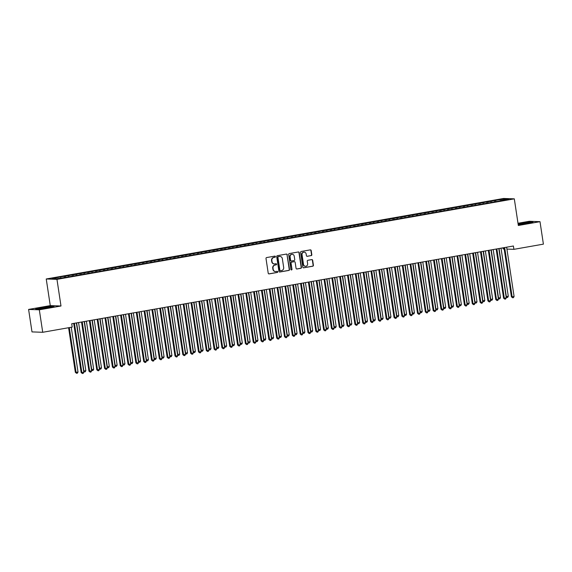 <?xml version="1.0" encoding="UTF-8"?>
<svg xmlns="http://www.w3.org/2000/svg" width="572" height="572" viewBox="0 0 572 572"><rect width="100%" height="100%" fill="white"/><g stroke="black" fill="none" stroke-linecap="round" stroke-linejoin="round"><path stroke-width="0.86" d="M275.432 256.599A0.579 0.543 92 0 0 274.803 256.12L266.645 257.557A0.829 0.779 92 0 0 266.001 258.508L268.225 273.216A0.829 0.779 92 0 0 269.119 273.895L277.277 272.465A0.579 0.543 92 0 0 277.213 271.314A0.579 0.543 92 0 0 277.105 271.321L276.047 271.507A2.653 2.488 92 0 1 273.194 269.319L273.008 268.096A2.653 2.488 92 0 1 275.075 265.05L276.126 264.865A0.579 0.543 92 0 0 276.062 263.713A0.579 0.543 92 0 0 275.954 263.721L274.896 263.906A2.653 2.488 92 0 1 272.043 261.726L271.857 260.496A2.653 2.488 92 0 1 273.924 257.45L274.975 257.264A0.579 0.543 92 0 0 275.432 256.599M274.267 263.928A2.653 2.488 92 0 1 271.757 261.711L271.571 260.489A2.653 2.488 92 0 1 273.63 257.443L274.689 257.257A0.579 0.543 92 0 0 274.76 256.127M268.819 273.888A0.829 0.779 92 0 0 268.826 273.888L276.984 272.451A0.579 0.543 92 0 0 277.062 271.328M275.411 271.528A2.653 2.488 92 0 1 272.908 269.312L272.722 268.089A2.653 2.488 92 0 1 274.782 265.036L275.84 264.85A0.579 0.543 92 0 0 275.911 263.728M311.175 255.634A0.829 0.779 92 0 0 311.819 254.683L311.189 250.557A0.829 0.779 92 0 0 310.303 249.871L301.237 251.465A0.829 0.779 92 0 0 300.593 252.424L302.817 267.124A0.829 0.779 92 0 0 303.711 267.81L312.77 266.216A0.829 0.779 92 0 0 313.413 265.258L312.662 260.274A0.829 0.779 92 0 0 311.769 259.595L307.893 260.281A0.829 0.779 92 0 0 307.25 261.232L307.622 263.699A2.216 2.081 92 0 1 305.491 266.28A2.216 2.081 92 0 1 303.517 264.421L302.052 254.74A2.216 2.081 92 0 1 304.182 252.166A2.216 2.081 92 0 1 306.156 254.018L306.406 255.634A0.829 0.779 92 0 0 307.293 256.313L310.882 255.62A0.829 0.779 92 0 0 311.525 254.669L310.903 250.543A0.829 0.779 92 0 0 310.31 249.871M513.406 246.003L71.707 323.759L72.215 327.091L42.721 332.282L39.318 309.81L60.989 305.999L56.964 279.358L514.307 198.849L518.332 225.482L540.004 221.671L543.4 244.144L513.906 249.335L513.406 246.003M287.308 254.762A0.829 0.779 92 0 0 286.422 254.075L277.356 255.67A0.829 0.779 92 0 0 276.712 256.628L278.936 271.328A0.829 0.779 92 0 0 279.83 272.015L288.889 270.42A0.829 0.779 92 0 0 289.532 269.462L287.022 254.747A0.829 0.779 92 0 0 286.429 254.075M289.296 253.568L298.362 251.973A0.829 0.779 92 0 1 299.249 252.66L301.473 267.36A0.829 0.779 92 0 1 300.829 268.318L296.954 268.997A0.829 0.779 92 0 1 296.06 268.318L295.159 262.355A0.829 0.779 92 0 0 294.265 261.669L291.699 262.126A0.829 0.779 92 0 0 291.055 263.077L291.992 269.283A0.579 0.543 92 0 1 291.434 269.955A0.579 0.543 92 0 1 290.919 269.476L288.653 254.526A0.829 0.779 92 0 1 289.296 253.568M56.964 279.358L46.239 278.979L503.582 198.47L514.307 198.849M64.393 277.391L64.221 276.262L59.531 277.084L51.952 278.635L56.413 278.793L66.052 277.32L499.942 200.936M64.221 276.262L68.383 275.747L68.912 276.812M72.215 276.011L72.043 274.882L68.383 275.747M72.043 274.882L76.205 274.367L76.734 275.439M80.044 274.639L79.873 273.509L76.205 274.367M79.873 273.509L84.027 272.994L84.556 274.06M87.866 273.259L87.695 272.129L84.027 272.994M87.695 272.129L91.849 271.614L92.378 272.68M95.688 271.879L95.517 270.749L91.849 271.614M95.517 270.749L99.671 270.234L100.2 271.307M103.511 270.506L103.339 269.376L99.671 270.234M103.339 269.376L107.5 268.861L108.022 269.927M111.333 269.126L111.161 267.996L107.5 268.861M111.161 267.996L115.322 267.481L115.844 268.554M119.155 267.753L118.983 266.616L115.322 267.481M118.983 266.616L123.144 266.109L123.674 267.174M126.977 266.373L126.805 265.244L123.144 266.109M126.805 265.244L130.967 264.729L131.496 265.794M134.806 264.993L134.635 263.864L130.967 264.729M134.635 263.864L138.789 263.349L139.318 264.421M142.628 263.62L142.457 262.491L138.789 263.349M142.457 262.491L146.611 261.976L147.14 263.041M150.45 262.241L150.279 261.111L146.611 261.976M150.279 261.111L154.433 260.596L154.962 261.661M158.272 260.868L158.101 259.731L154.433 260.596M158.101 259.731L162.262 259.216L162.784 260.289M166.095 259.488L165.923 258.358L162.262 259.216M165.923 258.358L170.084 257.843L170.606 258.909M173.917 258.108L173.745 256.978L170.084 257.843M173.745 256.978L177.906 256.463L178.435 257.536M181.739 256.735L181.567 255.605L177.906 256.463M181.567 255.605L185.728 255.091L186.257 256.156M189.568 255.355L189.396 254.225L185.728 255.091M189.396 254.225L193.55 253.711L194.08 254.776M197.39 253.975L197.218 252.845L193.55 253.711M197.218 252.845L201.373 252.331L201.902 253.403M205.212 252.602L205.041 251.473L201.373 252.331M205.041 251.473L209.195 250.958L209.724 252.023M213.034 251.222L212.863 250.093L209.195 250.958M212.863 250.093L217.024 249.578L217.546 250.65M220.856 249.85L220.685 248.713L217.024 249.578M220.685 248.713L224.846 248.198L225.368 249.27M228.678 248.47L228.507 247.34L224.846 248.198M228.507 247.34L232.668 246.825L233.197 247.89M236.501 247.09L236.336 245.96L232.668 246.825M236.336 245.96L240.49 245.445L241.019 246.518M244.33 245.717L244.158 244.587L240.49 245.445M244.158 244.587L248.312 244.072L248.841 245.138M252.152 244.337L251.98 243.207L248.312 244.072M251.98 243.207L256.134 242.692L256.664 243.758M259.974 242.964L259.802 241.827L256.134 242.692M259.802 241.827L263.957 241.312L264.486 242.385M267.796 241.584L267.625 240.454L263.957 241.312M267.625 240.454L271.786 239.94L272.308 241.005M275.618 240.204L275.447 239.075L271.786 239.94M275.447 239.075L279.608 238.56L280.13 239.632M283.44 238.831L283.269 237.695L279.608 238.56M283.269 237.695L287.43 237.187L287.959 238.252M291.262 237.452L291.098 236.322L287.43 237.187M291.098 236.322L295.252 235.807L295.781 236.872M299.092 236.072L298.92 234.942L295.252 235.807M298.92 234.942L303.074 234.427L303.603 235.5M306.914 234.699L306.742 233.569L303.074 234.427M306.742 233.569L310.896 233.054L311.425 234.12M314.736 233.319L314.564 232.189L310.896 233.054M314.564 232.189L318.718 231.674L319.248 232.74M322.558 231.946L322.386 230.809L318.718 231.674M322.386 230.809L326.548 230.294L327.07 231.367M330.38 230.566L330.208 229.436L326.548 230.294M330.208 229.436L334.37 228.922L334.892 229.987M338.202 229.186L338.031 228.056L334.37 228.922M338.031 228.056L342.192 227.542L342.721 228.614M346.024 227.813L345.86 226.684L342.192 227.542M345.86 226.684L350.014 226.169L350.543 227.234M353.853 226.433L353.682 225.304L350.014 226.169M353.682 225.304L357.836 224.789L358.365 225.854M361.676 225.053L361.504 223.924L357.836 224.789M361.504 223.924L365.658 223.409L366.187 224.481M369.498 223.681L369.326 222.551L365.658 223.409M369.326 222.551L373.48 222.036L374.009 223.101M377.32 222.301L377.148 221.171L373.48 222.036M377.148 221.171L381.309 220.656L381.831 221.729M385.142 220.928L384.97 219.791L381.309 220.656M384.97 219.791L389.132 219.283L389.654 220.349M392.964 219.548L392.792 218.418L389.132 219.283M392.792 218.418L396.954 217.903L397.483 218.969M400.786 218.168L400.622 217.038L396.954 217.903M400.622 217.038L404.776 216.523L405.305 217.596M408.615 216.795L408.444 215.665L404.776 216.523M408.444 215.665L412.598 215.151L413.127 216.216M416.437 215.415L416.266 214.285L412.598 215.151M416.266 214.285L420.42 213.771L420.949 214.836M424.26 214.042L424.088 212.906L420.42 213.771M424.088 212.906L428.242 212.391L428.771 213.463M432.082 212.662L431.91 211.533L428.242 212.391M431.91 211.533L436.071 211.018L436.593 212.083M439.904 211.282L439.732 210.153L436.071 211.018M439.732 210.153L443.893 209.638L444.415 210.71M447.726 209.91L447.554 208.78L443.893 209.638M447.554 208.78L451.716 208.265L452.245 209.331M455.548 208.53L455.383 207.4L451.716 208.265M455.383 207.4L459.538 206.885L460.067 207.951M463.377 207.15L463.206 206.02L459.538 206.885M463.206 206.02L467.36 205.505L467.889 206.578M471.199 205.777L471.028 204.647L467.36 205.505M471.028 204.647L475.182 204.132L475.711 205.198M479.021 204.397L478.85 203.267L475.182 204.132M478.85 203.267L483.004 202.753L483.533 203.825M486.843 203.024L486.672 201.887L483.004 202.753M486.672 201.887L490.833 201.373L491.355 202.445M494.666 201.644L494.494 200.515L490.833 201.373M494.494 200.515L504.132 199.035L508.594 199.192L499.985 200.708M495.524 200.55L496.024 201.558M504.132 199.035L503.753 200.043M487.702 201.93L488.202 202.938M479.879 203.303L480.38 204.311M472.057 204.683L472.551 205.691M464.235 206.056L464.729 207.071M456.406 207.436L456.906 208.444M448.584 208.816L449.084 209.824M440.762 210.189L441.262 211.204M432.94 211.568L433.44 212.577M425.118 212.941L425.618 213.957M417.295 214.321L417.789 215.329M409.473 215.701L409.967 216.709M401.644 217.074L402.145 218.089M393.822 218.454L394.322 219.462M386 219.834L386.5 220.842M378.178 221.207L378.678 222.215M370.356 222.587L370.856 223.595M362.534 223.959L363.027 224.975M354.712 225.339L355.205 226.348M346.882 226.719L347.383 227.727M339.06 228.092L339.561 229.107M331.238 229.472L331.739 230.48M323.416 230.852L323.916 231.86M315.594 232.225L316.094 233.233M307.772 233.605L308.265 234.613M299.95 234.978L300.443 235.993M292.12 236.358L292.621 237.366M284.298 237.737L284.799 238.746M276.476 239.11L276.977 240.118M268.654 240.49L269.155 241.498M260.832 241.863L261.325 242.878M253.01 243.243L253.503 244.251M245.188 244.623L245.681 245.631M237.359 245.996L237.859 247.011M229.536 247.376L230.037 248.384M221.714 248.756L222.215 249.764M213.892 250.128L214.393 251.137M206.07 251.508L206.563 252.517M198.248 252.881L198.741 253.897M190.426 254.261L190.919 255.269M182.597 255.641L183.097 256.649M174.775 257.014L175.275 258.029M166.952 258.394L167.453 259.402M159.13 259.767L159.631 260.782M151.308 261.147L151.802 262.155M143.486 262.527L143.98 263.535M135.664 263.899L136.157 264.915M127.835 265.279L128.335 266.287M120.013 266.659L120.513 267.667M112.191 268.032L112.691 269.04M104.369 269.412L104.869 270.42M96.546 270.785L97.04 271.8M88.724 272.165L89.218 273.173M80.895 273.545L81.396 274.553M73.073 274.917L73.573 275.933M65.251 276.297L65.751 277.306M503.017 247.833L503.188 248.956L504.175 248.992M506.921 249.085L513.906 249.335M540.004 221.671L529.279 221.285L517.996 223.273M60.989 305.999L50.272 305.612L28.6 309.431L39.318 309.81M28.6 309.431L31.996 331.903L42.721 332.282M50.272 305.612L46.239 278.979M60.56 277.12L60.989 277.992M50.772 306.32L35.671 308.98L38.903 309.094L48.062 307.822L53.997 306.435L50.801 306.535M518.218 224.725L532.932 222.122L529.701 222.007L518.082 223.852M279.83 272.015L279.536 272A0.829 0.779 92 0 0 279.536 272L288.603 270.406A0.829 0.779 92 0 0 289.246 269.455L287.022 254.747M278.378 256.671A0.579 0.543 92 0 0 277.928 257.336L279.88 270.241A0.579 0.543 92 0 0 280.502 270.72L281.617 270.52A2.653 2.488 92 0 0 283.676 267.474L282.339 258.651A2.653 2.488 92 0 0 279.486 256.47L278.085 256.656A0.579 0.543 92 0 0 277.635 257.321L277.928 257.336M280.208 270.706A0.579 0.543 92 0 1 279.586 270.234L277.635 257.321M279.837 256.435A2.653 2.488 92 0 0 279.2 256.463L279.486 256.47M278.085 256.656L279.2 256.463M296.954 268.997L296.661 268.99A0.829 0.779 92 0 0 296.661 268.99L300.543 268.304A0.829 0.779 92 0 0 301.187 267.353L298.963 252.645A0.829 0.779 92 0 0 298.37 251.973M293.979 261.661L294.265 261.669A0.829 0.779 92 0 0 293.979 261.661L291.405 262.112A0.829 0.779 92 0 0 290.762 263.063L291.992 269.283M291.291 269.934A0.579 0.543 92 0 0 291.699 269.276M294.222 256.163A2.216 2.081 92 0 0 292.249 254.311A2.216 2.081 92 0 0 290.118 256.885L290.633 260.296A0.829 0.779 92 0 0 291.52 260.982L294.094 260.525A0.829 0.779 92 0 0 294.737 259.574L294.222 256.163M292.106 254.311A2.216 2.081 92 0 0 289.825 256.878L290.118 256.885M291.227 260.968A0.829 0.779 92 0 1 290.34 260.289L289.825 256.878M307 256.306A0.829 0.779 92 0 0 307.007 256.306L310.882 255.62M304.039 252.166A2.216 2.081 92 0 0 301.759 254.733L302.052 254.74M305.348 266.266A2.216 2.081 92 0 1 303.224 264.414L301.759 254.733M303.711 267.81L303.425 267.796A0.829 0.779 92 0 0 303.425 267.796L312.484 266.202A0.829 0.779 92 0 0 313.127 265.251L312.376 260.267A0.829 0.779 92 0 0 311.776 259.595M68.597 327.727L75.34 372.329L76.062 372.358L78.021 372.007L71.25 327.263M69.298 327.606L76.062 372.358L76.598 373.323L75.34 372.329M78.021 372.007L77.377 373.187L76.598 373.323M74.41 323.287L81.86 372.558L83.812 372.215L76.362 322.944M83.812 372.215L83.176 373.394L82.389 373.53L81.86 372.558L81.138 372.536L73.702 323.409M82.389 373.53L81.138 372.536M76.612 322.894L83.884 370.978L85.843 370.635L78.571 322.551M83.626 370.971L84.42 371.95L83.705 371.507M85.843 370.635L85.199 371.807L84.42 371.95M84.441 321.521L91.713 369.598L93.665 369.255L86.393 321.178M91.448 369.591L92.242 370.57L91.534 370.127M93.665 369.255L93.029 370.434L92.242 370.57M82.232 321.907L89.682 371.185L91.634 370.835L84.184 321.564M91.634 370.835L90.998 372.014L90.219 372.15L89.682 371.185L88.96 371.156L81.531 322.036M90.219 372.15L88.96 371.156M90.054 320.534L97.505 369.805L99.464 369.462L92.006 320.184M99.464 369.462L98.82 370.642L98.041 370.778L97.505 369.805L96.782 369.777L89.354 320.656M98.041 370.778L96.782 369.777M48.32 307.064A5.484 0.372 -8.6 0 0 42.249 307.936A5.484 0.372 -8.6 0 0 39.482 308.73A5.484 0.372 -8.6 0 0 41.398 308.68A5.484 0.372 -8.6 0 0 46.897 307.915A5.484 0.372 -8.6 0 0 50.25 307.1A5.484 0.372 -8.6 0 0 48.32 307.064M36.415 309.002L41.735 307.765L53.196 306.621M527.255 222.751A5.484 0.372 -8.6 0 0 521.178 223.623A5.484 0.372 -8.6 0 0 518.411 224.417A5.484 0.372 -8.6 0 0 520.327 224.367A5.484 0.372 -8.6 0 0 525.832 223.595A5.484 0.372 -8.6 0 0 529.186 222.787A5.484 0.372 -8.6 0 0 527.255 222.751M518.11 224.045L529.543 222.215L532.132 222.308M92.264 320.141L99.535 368.225L101.487 367.882L94.216 319.798M99.271 368.211L100.064 369.19L99.356 368.754M101.487 367.882L100.851 369.054L100.064 369.19M100.086 318.768L107.357 366.845L109.309 366.502L102.038 318.418M107.093 366.838L107.886 367.817L107.178 367.374M109.309 366.502L108.673 367.682L107.886 367.817M97.876 319.155L105.327 368.425L107.286 368.082L99.835 318.811M107.286 368.082L106.642 369.262L105.863 369.398L105.327 368.425L104.605 368.404L97.176 319.276M105.863 369.398L104.605 368.404M105.698 317.775L113.149 367.052L115.108 366.709L107.658 317.431M115.108 366.709L114.464 367.882L113.685 368.025L113.149 367.052L112.427 367.024L104.998 317.903M113.685 368.025L112.427 367.024M107.908 317.388L115.179 365.465L117.138 365.122L109.867 317.045M114.922 365.458L115.716 366.438L115.001 366.001M117.138 365.122L116.495 366.302L115.716 366.438M113.521 316.402L120.978 365.672L122.93 365.329L115.48 316.059M122.93 365.329L122.294 366.509L121.507 366.645L120.978 365.672L120.249 365.651L112.82 316.523M121.507 366.645L120.249 365.651M115.73 316.009L123.001 364.092L124.961 363.749L117.689 315.665M122.744 364.085L123.538 365.065L122.823 364.621M124.961 363.749L124.317 364.922L123.538 365.065M121.343 315.022L128.8 364.3L130.752 363.949L123.302 314.679M130.752 363.949L130.116 365.129L129.329 365.265L128.8 364.3L128.071 364.271L120.642 315.143M129.329 365.265L128.071 364.271M123.552 314.636L130.824 362.712L132.783 362.369L125.511 314.293M130.566 362.705L131.36 363.685L130.645 363.241M132.783 362.369L132.139 363.549L131.36 363.685M131.374 313.256L138.646 361.34L140.605 360.989L133.333 312.913M138.388 361.325L139.182 362.305L138.467 361.869M140.605 360.989L139.961 362.169L139.182 362.305M139.203 311.883L146.475 359.96L148.427 359.616L141.155 311.533M146.21 359.952L147.004 360.932L146.296 360.489M148.427 359.616L147.79 360.796L147.004 360.932M147.025 310.503L154.297 358.58L156.249 358.236L148.977 310.16M154.032 358.572L154.826 359.552L154.118 359.109M156.249 358.236L155.613 359.416L154.826 359.552M154.848 309.123L162.119 357.207L164.071 356.864L156.799 308.78M161.855 357.193L162.648 358.179L161.94 357.736M164.071 356.864L163.435 358.036L162.648 358.179M162.67 307.75L169.941 355.827L171.9 355.484L164.629 307.407M169.684 355.82L170.477 356.799L169.762 356.356M171.9 355.484L171.257 356.663L170.477 356.799M170.492 306.37L177.763 354.447L179.722 354.104L172.451 306.027M177.506 354.44L178.3 355.419L177.585 354.983M179.722 354.104L179.079 355.283L178.3 355.419M178.314 304.99L185.585 353.074L187.544 352.731L180.273 304.647M185.328 353.067L186.122 354.047L185.407 353.603M187.544 352.731L186.901 353.904L186.122 354.047M186.136 303.618L193.407 351.694L195.367 351.351L188.095 303.274M193.15 351.687L193.944 352.667L193.229 352.223M195.367 351.351L194.723 352.531L193.944 352.667M129.172 313.649L136.622 362.92L138.574 362.577L131.124 313.299M138.574 362.577L137.938 363.749L137.151 363.892L136.622 362.92L135.9 362.891L128.464 313.771M137.151 363.892L135.9 362.891M136.994 312.269L144.444 361.54L146.403 361.197L138.946 311.926M146.403 361.197L145.76 362.376L144.981 362.512L144.444 361.54L143.722 361.518L136.293 312.391M144.981 362.512L143.722 361.518M144.816 310.889L152.266 360.167L154.225 359.824L146.768 310.546M154.225 359.824L153.582 360.996L152.803 361.132L152.266 360.167L151.544 360.138L144.115 311.018M152.803 361.132L151.544 360.138M152.638 309.516L160.089 358.787L162.048 358.444L154.597 309.173M162.048 358.444L161.404 359.624L160.625 359.759L160.089 358.787L159.366 358.758L151.938 309.638M160.625 359.759L159.366 358.758M160.46 308.136L167.911 357.407L169.87 357.064L162.419 307.793M169.87 357.064L169.226 358.244L168.447 358.379L167.911 357.407L167.188 357.386L159.76 308.258M168.447 358.379L167.188 357.386M168.282 306.756L175.74 356.034L177.692 355.691L170.242 306.413M177.692 355.691L177.055 356.864L176.269 357.007L175.74 356.034L175.011 356.006L167.582 306.885M176.269 357.007L175.011 356.006M176.105 305.384L183.562 354.654L185.514 354.311L178.064 305.04M185.514 354.311L184.878 355.491L184.091 355.627L183.562 354.654L182.833 354.633L175.404 305.505M184.091 355.627L182.833 354.633M183.934 304.004L191.384 353.281L193.336 352.931L185.886 303.66M193.336 352.931L192.7 354.111L191.913 354.247L191.384 353.281L190.662 353.253L183.226 304.132M191.913 354.247L190.662 353.253M191.756 302.631L199.206 351.902L201.165 351.558L193.708 302.281M201.165 351.558L200.522 352.731L199.742 352.874L199.206 351.902L198.484 351.873L191.055 302.752M199.742 352.874L198.484 351.873M193.965 302.238L201.237 350.321L203.189 349.971L195.917 301.894M200.972 350.307L201.766 351.287L201.058 350.85M203.189 349.971L202.552 351.151L201.766 351.287M199.578 301.251L207.028 350.522L208.987 350.178L201.53 300.908M208.987 350.178L208.344 351.358L207.565 351.494L207.028 350.522L206.306 350.5L198.877 301.373M207.565 351.494L206.306 350.5M201.787 300.865L209.059 348.941L211.011 348.598L203.739 300.514M208.794 348.934L209.588 349.914L208.88 349.471M211.011 348.598L210.374 349.778L209.588 349.914M207.4 299.871L214.85 349.149L216.809 348.806L209.359 299.528M216.809 348.806L216.166 349.978L215.387 350.121L214.85 349.149L214.128 349.12L206.699 300M215.387 350.121L214.128 349.12M209.609 299.485L216.881 347.562L218.833 347.218L211.561 299.142M216.616 347.554L217.41 348.534L216.702 348.098M218.833 347.218L218.197 348.398L217.41 348.534M215.222 298.498L222.672 347.769L224.632 347.426L217.181 298.155M224.632 347.426L223.988 348.605L223.209 348.741L222.672 347.769L221.95 347.747L214.521 298.62M223.209 348.741L221.95 347.747M217.431 298.105L224.703 346.189L226.662 345.845L219.391 297.762M224.446 346.174L225.239 347.161L224.524 346.718M226.662 345.845L226.019 347.018L225.239 347.161M223.044 297.118L230.502 346.389L232.454 346.046L225.003 296.775M232.454 346.046L231.817 347.225L231.031 347.361L230.502 346.389L229.772 346.367L222.344 297.24M231.031 347.361L229.772 346.367M225.254 296.732L232.525 344.809L234.484 344.466L227.213 296.389M232.268 344.802L233.061 345.781L232.346 345.338M234.484 344.466L233.841 345.645L233.061 345.781M230.866 295.745L238.324 345.016L240.276 344.673L232.825 295.395M240.276 344.673L239.639 345.845L238.853 345.988L238.324 345.016L237.595 344.988L230.166 295.867M238.853 345.988L237.595 344.988M233.076 295.352L240.347 343.436L242.306 343.086L235.035 295.009M240.09 343.422L240.883 344.401L240.168 343.965M242.306 343.086L241.663 344.265L240.883 344.401M238.696 294.365L246.146 343.636L248.098 343.293L240.648 294.022M248.098 343.293L247.462 344.473L246.675 344.609L246.146 343.636L245.424 343.615L237.988 294.487M246.675 344.609L245.424 343.615M240.898 293.979L248.169 342.056L250.128 341.713L242.857 293.629M247.912 342.049L248.706 343.028L247.991 342.585M250.128 341.713L249.485 342.885L248.706 343.028M246.518 292.986L253.968 342.263L255.927 341.913L248.47 292.642M255.927 341.913L255.284 343.093L254.504 343.229L253.968 342.263L253.246 342.235L245.817 293.114M254.504 343.229L253.246 342.235M248.727 292.599L255.999 340.676L257.951 340.333L250.679 292.256M255.734 340.669L256.528 341.648L255.82 341.205M257.951 340.333L257.314 341.513L256.528 341.648M254.34 291.613L261.79 340.883L263.749 340.54L256.292 291.27M263.749 340.54L263.106 341.72L262.326 341.856L261.79 340.883L261.068 340.855L253.639 291.734M262.326 341.856L261.068 340.855M256.549 291.219L263.821 339.303L265.773 338.96L258.501 290.876M263.556 339.289L264.35 340.276L263.642 339.832M265.773 338.96L265.136 340.133L264.35 340.276M262.162 290.233L269.612 339.503L271.571 339.16L264.121 289.89M271.571 339.16L270.928 340.34L270.148 340.476L269.612 339.503L268.89 339.482L261.461 290.354M270.148 340.476L268.89 339.482M264.371 289.847L271.643 337.923L273.595 337.58L266.323 289.503M271.378 337.916L272.172 338.896L271.464 338.452M273.595 337.58L272.958 338.76L272.172 338.896M269.984 288.853L277.434 338.131L279.393 337.787L271.943 288.51M279.393 337.787L278.75 338.96L277.971 339.103L277.434 338.131L276.712 338.102L269.283 288.982M277.971 339.103L276.712 338.102M272.193 288.467L279.465 336.543L281.424 336.2L274.152 288.124M279.207 336.536L280.001 337.516L279.286 337.08M281.424 336.2L280.78 337.38L280.001 337.516M277.806 287.48L285.264 336.751L287.215 336.407L279.765 287.137M287.215 336.407L286.579 337.587L285.793 337.723L285.264 336.751L284.534 336.729L277.105 287.602M285.793 337.723L284.534 336.729M280.015 287.087L287.287 335.171L289.246 334.827L281.975 286.744M287.03 335.163L287.823 336.143L287.108 335.7M289.246 334.827L288.603 336L287.823 336.143M285.628 286.1L293.086 335.378L295.038 335.028L287.587 285.757M295.038 335.028L294.401 336.207L293.615 336.343L293.086 335.378L292.356 335.349L284.928 286.222M293.615 336.343L292.356 335.349M287.838 285.714L295.109 333.791L297.068 333.447L289.797 285.371M294.852 333.783L295.645 334.763L294.93 334.32M297.068 333.447L296.425 334.627L295.645 334.763M293.457 284.727L300.908 333.998L302.86 333.655L295.409 284.377M302.86 333.655L302.223 334.827L301.437 334.97L300.908 333.998L300.186 333.969L292.75 284.849M301.437 334.97L300.186 333.969M295.66 284.334L302.931 332.418L304.89 332.067L297.619 283.991M302.674 332.403L303.467 333.383L302.752 332.947M304.89 332.067L304.247 333.247L303.467 333.383M301.28 283.347L308.73 332.618L310.689 332.275L303.231 283.004M310.689 332.275L310.045 333.455L309.266 333.59L308.73 332.618L308.008 332.597L300.579 283.469M309.266 333.59L308.008 332.597M303.489 282.961L310.76 331.038L312.712 330.695L305.441 282.611M310.496 331.031L311.29 332.01L310.582 331.567M312.712 330.695L312.076 331.874L311.29 332.01M309.102 281.967L316.552 331.245L318.511 330.902L311.054 281.624M318.511 330.902L317.868 332.075L317.088 332.218L316.552 331.245L315.83 331.217L308.401 282.096M317.088 332.218L315.83 331.217M311.311 281.581L318.583 329.658L320.534 329.315L313.263 281.238M318.318 329.651L319.112 330.63L318.404 330.194M320.534 329.315L319.898 330.494L319.112 330.63M316.924 280.595L324.374 329.865L326.333 329.522L318.883 280.251M326.333 329.522L325.69 330.702L324.91 330.838L324.374 329.865L323.652 329.837L316.223 280.716M324.91 330.838L323.652 329.837M319.133 280.201L326.405 328.285L328.357 327.942L321.085 279.858M326.14 328.271L326.934 329.257L326.226 328.814M328.357 327.942L327.72 329.115L326.934 329.257M324.746 279.215L332.196 328.485L334.155 328.142L326.705 278.871M334.155 328.142L333.512 329.322L332.732 329.458L332.196 328.485L331.474 328.464L324.045 279.336M332.732 329.458L331.474 328.464M326.955 278.829L334.227 326.905L336.186 326.562L328.914 278.485M333.969 326.898L334.763 327.878L334.048 327.434M336.186 326.562L335.542 327.742L334.763 327.878M332.568 277.842A0.844 0.794 92 0 0 332.568 277.835L340.025 327.113L341.977 326.769L334.527 277.492M341.977 326.769L341.341 327.942L340.555 328.085L340.025 327.113L339.296 327.084L331.867 277.963M340.555 328.085L339.296 327.084M334.777 277.449L342.049 325.532L344.008 325.182L336.736 277.105M341.791 325.518L342.585 326.498L341.87 326.061M344.008 325.182L343.364 326.362L342.585 326.498M340.39 276.462L347.847 325.733L349.799 325.389L342.349 276.119M349.799 325.389L349.163 326.569L348.377 326.705L347.847 325.733L347.118 325.711L339.689 276.583M348.377 326.705L347.118 325.711M342.599 276.076L349.871 324.152L351.83 323.809L344.558 275.725M349.614 324.145L350.407 325.125L349.692 324.682M351.83 323.809L351.187 324.982L350.407 325.125M348.219 275.082L355.67 324.36L357.622 324.009L350.171 274.739M357.622 324.009L356.985 325.189L356.199 325.325L355.67 324.36L354.947 324.331L347.511 275.211M356.199 325.325L354.947 324.331M350.421 274.696L357.693 322.772L359.652 322.429L352.381 274.353M357.436 322.765L358.229 323.745L357.514 323.302M359.652 322.429L359.009 323.609L358.229 323.745M356.041 273.709L363.492 322.98L365.451 322.637L357.993 273.366A0.844 0.794 92 0 1 357.993 273.359M365.451 322.637L364.807 323.816L364.028 323.952L363.492 322.98L362.77 322.951L355.341 273.831M364.028 323.952L362.77 322.951M358.251 273.316L365.522 321.4L367.474 321.056L360.203 272.973M365.258 321.385L366.051 322.365L365.344 321.929M367.474 321.056L366.838 322.229L366.051 322.365M363.863 272.329L371.314 321.6L373.273 321.257L365.815 271.986M373.273 321.257L372.629 322.436L371.85 322.572L371.314 321.6L370.592 321.578L363.163 272.451M371.85 322.572L370.592 321.578M366.073 271.943L373.344 320.02L375.296 319.676L368.025 271.593M373.08 320.013L373.873 320.992L373.166 320.549M375.296 319.676L374.66 320.856L373.873 320.992M371.686 270.949L379.136 320.227L381.095 319.884L373.645 270.606M381.095 319.884L380.452 321.056L379.672 321.199L379.136 320.227L378.414 320.198L370.985 271.078M379.672 321.199L378.414 320.198M373.895 270.563L381.166 318.64L383.118 318.297L375.847 270.22M380.902 318.633L381.696 319.612L380.988 319.176M383.118 318.297L382.482 319.476L381.696 319.612M379.508 269.576L386.958 318.847L388.917 318.504L381.467 269.233M388.917 318.504L388.274 319.684L387.494 319.82L386.958 318.847L386.236 318.826L378.807 269.698M387.494 319.82L386.236 318.826M381.717 269.183L388.989 317.267L390.948 316.924L383.676 268.84M388.731 317.26L389.525 318.239L388.81 317.796M390.948 316.924L390.304 318.096L389.525 318.239M387.33 268.197L394.787 317.474L396.739 317.124L389.289 267.853M396.739 317.124L396.103 318.304L395.316 318.44L394.787 317.474L394.058 317.446L386.629 268.318M395.316 318.44L394.058 317.446M389.539 267.81L396.811 315.887L398.77 315.544L391.498 267.467M396.553 315.88L397.347 316.859L396.632 316.416M398.77 315.544L398.126 316.724L397.347 316.859M395.152 266.824L402.609 316.094L404.561 315.751L397.111 266.473M404.561 315.751L403.925 316.924L403.138 317.067L402.609 316.094L401.88 316.066L394.451 266.945M403.138 317.067L401.88 316.066M397.361 266.43L404.633 314.514L406.592 314.164L399.32 266.087M404.375 314.5L405.169 315.479L404.454 315.043M406.592 314.164L405.948 315.344L405.169 315.479M402.981 265.444L410.431 314.714L412.383 314.371L404.933 265.101M412.383 314.371L411.747 315.551L410.961 315.687L410.431 314.714L409.709 314.693L402.273 265.565M410.961 315.687L409.709 314.693M405.191 265.058L412.455 313.134L414.414 312.791L407.142 264.707M412.197 313.127L412.991 314.107L412.276 313.663M414.414 312.791L413.771 313.971L412.991 314.107M410.803 264.064L418.254 313.342L420.213 312.998L412.755 263.721M420.213 312.998L419.569 314.171L418.79 314.307L418.254 313.342L417.531 313.313L410.103 264.192M418.79 314.307L417.531 313.313M413.013 263.678L420.284 311.754L422.236 311.411L414.965 263.334M420.02 311.747L420.813 312.727L420.105 312.283M422.236 311.411L421.6 312.591L420.813 312.727M418.625 262.691L426.076 311.962L428.035 311.618L420.577 262.348M428.035 311.618L427.391 312.798L426.612 312.934L426.076 311.962L425.353 311.933L417.925 262.813M426.612 312.934L425.353 311.933M420.835 262.298L428.106 310.382L430.058 310.038L422.787 261.955M427.842 310.367L428.635 311.354L427.928 310.911M430.058 310.038L429.422 311.211L428.635 311.354M426.447 261.311L433.898 310.582L435.857 310.238L428.407 260.968M435.857 310.238L435.213 311.418L434.434 311.554L433.898 310.582L433.176 310.56L425.747 261.433M434.434 311.554L433.176 310.56M428.657 260.925L435.928 309.002L437.88 308.658L430.609 260.582M435.664 308.994L436.457 309.974L435.75 309.531M437.88 308.658L437.244 309.838L436.457 309.974M434.27 259.931L441.72 309.209L443.679 308.866L436.229 259.588M443.679 308.866L443.035 310.038L442.256 310.181L441.72 309.209L440.998 309.18L433.569 260.06M442.256 310.181L440.998 309.18M436.479 259.545L443.75 307.622L445.71 307.278L438.438 259.202M443.493 307.614L444.287 308.594L443.572 308.158M445.71 307.278L445.066 308.458L444.287 308.594M442.092 258.558L449.549 307.829L451.501 307.486L444.051 258.215M451.501 307.486L450.865 308.665L450.078 308.801L449.549 307.829L448.82 307.808L441.391 258.68M450.078 308.801L448.82 307.808M444.301 258.165L451.573 306.249L453.532 305.906L446.26 257.822M451.315 306.242L452.109 307.221L451.394 306.778M453.532 305.906L452.888 307.078L452.109 307.221M449.914 257.178L457.371 306.456L459.323 306.106L451.873 256.835M459.323 306.106L458.687 307.286L457.9 307.421L457.371 306.456L456.642 306.428L449.213 257.307M457.9 307.421L456.642 306.428M452.123 256.792L459.395 304.869L461.354 304.526L454.082 256.449M459.137 304.862L459.931 305.841L459.216 305.398M461.354 304.526L460.71 305.705L459.931 305.841M457.743 255.806L465.193 305.076L467.145 304.733L459.695 255.455M467.145 304.733L466.509 305.913L465.722 306.049L465.193 305.076L464.471 305.048L457.035 255.927M465.722 306.049L464.471 305.048M459.952 255.412L467.217 303.496L469.176 303.146L461.904 255.069M466.959 303.482L467.753 304.461L467.038 304.025M469.176 303.146L468.532 304.325L467.753 304.461M465.565 254.426L473.015 303.696L474.974 303.353L467.517 254.082M474.974 303.353L474.331 304.533L473.552 304.669L473.015 303.696L472.293 303.675L464.864 254.547M473.552 304.669L472.293 303.675M467.774 254.04L475.046 302.116L476.998 301.773L469.726 253.689M474.781 302.109L475.575 303.088L474.867 302.645M476.998 301.773L476.362 302.953L475.575 303.088M473.387 253.046L480.837 302.323L482.797 301.98L475.339 252.702M482.797 301.98L482.153 303.153L481.374 303.296L480.837 302.323L480.115 302.295L472.687 253.174M481.374 303.296L480.115 302.295M475.597 252.66L482.868 300.736L484.82 300.393L477.548 252.316M482.604 300.729L483.397 301.709L482.689 301.272M484.82 300.393L484.184 301.573L483.397 301.709M481.209 251.673L488.66 300.943L490.619 300.6L483.168 251.33M490.619 300.6L489.975 301.78L489.196 301.916L488.66 300.943L487.937 300.922L480.509 251.794M489.196 301.916L487.937 300.922M483.419 251.28L490.69 299.363L492.642 299.02L485.371 250.936M490.426 299.356L491.219 300.336L490.511 299.892M492.642 299.02L492.006 300.193L491.219 300.336M489.031 250.293L496.482 299.564L498.441 299.22L490.99 249.95M498.441 299.22L497.797 300.4L497.018 300.536L496.482 299.564L495.76 299.542L488.331 250.414M497.018 300.536L495.76 299.542M491.241 249.907L498.512 297.983L500.471 297.64L493.2 249.564M498.255 297.976L499.049 298.956L498.334 298.512M500.471 297.64L499.828 298.82L499.049 298.956M496.853 248.92L504.311 298.191L506.263 297.848L498.813 248.57M506.263 297.848L505.627 299.02L504.84 299.163L504.311 298.191L503.582 298.162L496.153 249.042M504.84 299.163L503.582 298.162M499.063 248.527L506.334 296.611L508.293 296.26L501.022 248.184M506.077 296.596L506.871 297.576L506.156 297.14M508.293 296.26L507.65 297.44L506.871 297.576M504.683 247.54L512.133 296.811L514.085 296.468L506.635 247.197M514.085 296.468L513.449 297.647L512.662 297.783L512.133 296.811L511.404 296.789L503.975 247.662M512.662 297.783L511.404 296.789"/></g></svg>
